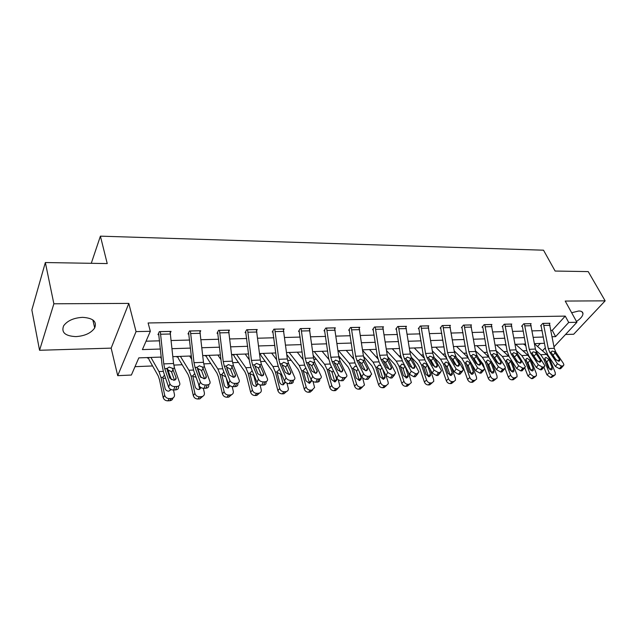 <?xml version="1.0" encoding="UTF-8"?>
<svg xmlns="http://www.w3.org/2000/svg" width="637" height="637" viewBox="0 0 637 637"><rect width="100%" height="100%" fill="white"/><g stroke="black" fill="none" stroke-linecap="round" stroke-linejoin="round"><path stroke-width="0.96" d="M75.907 336.607C84.825 335.994 91.091 333.103 94.698 327.944C97.095 321.558 93.058 318.022 82.587 317.345C73.717 317.871 67.403 320.682 63.636 325.794C61.096 332.466 65.189 336.065 75.907 336.607M576.469 321.454C580.626 318.715 582.799 316.103 582.974 313.635C582.863 311.899 581.454 311.015 578.73 310.999L571.652 312.727M161.272 357.062L138.818 357.875L131.381 375.042L117.71 375.663L136.055 331.606L150.332 331.304L142.401 349.602L160.468 349.036M111.156 348.128L128.801 303.395L53.874 303.793L45.346 262.54L31.85 309.956L39.558 350.278L111.156 348.128L117.71 375.663M565.521 334.489L573.682 334.242L605.15 300.847L565.218 301.062L576.915 322.274L554.007 346.831M135.004 366.673L152.593 365.957M173.782 365.089L182.166 364.746M203.697 363.87L210.767 363.584M232.601 362.692L238.437 362.453M260.557 361.553L265.231 361.362M287.59 360.446L291.181 360.303M313.762 359.379L316.334 359.276M339.115 358.344L340.715 358.281M352.572 357.795L353.431 357.763M363.671 357.341L364.372 357.317M376.109 356.831L377.415 356.784M398.945 355.9L400.673 355.836M421.113 355L423.239 354.913M442.651 354.116L445.152 354.021M463.577 353.264L466.427 353.153M483.913 352.436L487.098 352.309M503.692 351.632L507.187 351.489M522.937 350.844L526.719 350.692M53.874 303.793L39.558 350.278M45.346 262.54L107.231 263.575L100.399 236.152L543.52 250.198L555.114 271.043L588.222 271.601L605.15 300.847M100.399 236.152L91.282 263.304M537.524 346.488L540.311 343.439M524.339 344.012L523.925 344.474L524.522 344.45L525.915 346.194M506.208 345.899L505.539 344.697L505.149 345.15L505.754 345.135M259.593 354.061L260.31 354.037M233.142 354.483L232.839 355.032L233.699 355M205.624 355.47L205.337 356.027L206.229 355.995M177.197 356.489L176.927 357.062L177.85 357.031M147.816 357.548L147.553 358.129L148.517 358.09M550.973 330.38L552.255 330.348L565.242 316.103L148.11 322.967L150.332 331.304M146.048 341.193L159.64 340.827M171.21 340.524L189.667 340.031M201.013 339.728L218.69 339.25M229.814 338.956L246.75 338.502M257.667 338.215L273.902 337.777M284.62 337.491L300.186 337.077M310.713 336.798L325.65 336.4M335.986 336.121L350.318 335.739M360.47 335.468L374.238 335.102M384.215 334.831L397.44 334.481M407.25 334.218L419.95 333.876M429.601 333.621L441.807 333.294M451.307 333.04L463.043 332.729M472.383 332.482L483.674 332.18M492.863 331.933L503.724 331.646M512.777 331.399L523.224 331.121M532.142 330.882L542.198 330.619M549.54 323.676L549.93 323.246L542.764 323.397L540.622 325.794L541.219 325.778M530.725 324.098L531.123 323.644L523.757 323.803L521.639 326.232L522.459 326.821L526.632 350.207L528.774 355.836L536.33 367.493L538.297 364.746L542.374 367.055L543.608 366.992L544.946 365.901L536.856 352.818L535.414 349.068L530.517 323.66M511.384 324.544L511.798 324.058L504.217 324.225L502.131 326.685L502.768 326.67M491.501 324.997L491.923 324.488L484.128 324.655L482.066 327.147L482.926 327.76L487.002 351.807L489.097 357.604L496.478 369.619L498.389 366.793L502.577 369.173L503.883 369.102L505.364 367.828L504.934 366.458L497.489 354.498L496.08 350.637L491.286 324.528L484.797 324.671L489.566 350.899L490.968 354.769L498.389 366.793M471.038 325.467L471.476 324.926L463.457 325.101L461.435 327.625L462.104 327.609M449.993 325.953L450.439 325.38L442.182 325.555L440.191 328.119L440.884 328.103M428.319 326.455L428.781 325.841L420.285 326.025L418.326 328.628L419.042 328.604M406 326.972L406.478 326.319L397.719 326.51L395.808 329.146L396.54 329.13M382.996 327.514L383.49 326.813L374.468 327.012L372.597 329.687L373.354 329.663M359.292 328.071L359.801 327.322L350.493 327.522L348.678 330.237L349.458 330.221M334.839 328.66L335.365 327.848L325.77 328.055L324.002 330.81L324.806 330.794M309.614 329.265L310.155 328.389L300.25 328.604L298.538 331.399L299.366 331.383M283.569 329.902L284.134 328.947L273.894 329.17L272.246 332.012L273.106 331.988M256.663 330.571L257.252 329.528L246.678 329.751L245.094 332.641L245.978 332.618M228.866 331.272L229.471 330.125L218.539 330.356L217.034 333.286L217.942 333.27M200.122 332.012L200.751 330.738L189.436 330.985L188.011 333.963L188.958 333.939M170.382 332.809L171.035 331.375L159.33 331.63L157.984 334.656L158.963 334.632M128.801 303.395L136.055 331.606M565.242 316.103L568.706 322.449L576.915 322.274M544.508 343.287L534.435 343.646M525.517 343.972L515.054 344.346M505.993 344.673L495.116 345.063M485.912 345.389L474.613 345.795M465.257 346.138L453.504 346.56M443.997 346.902L431.775 347.34M422.108 347.691L409.384 348.144M399.558 348.495L386.317 348.972M376.316 349.331L362.533 349.832M352.357 350.191L338 350.708M327.641 351.083L312.679 351.624M302.129 351.998L286.531 352.564M275.797 352.946L259.53 353.535M248.581 353.925L231.613 354.538M220.458 354.936L202.741 355.573M191.371 355.979L172.866 356.648M542.517 350.82L545.328 347.77M547.247 354.076L546.809 354.546M552.152 336.75L555.599 336.639L568.706 322.449M172.046 348.678L190.527 348.097M201.889 347.738L219.582 347.181M230.721 346.831L247.682 346.305M258.606 345.955L274.858 345.445M285.591 345.111L301.174 344.625M311.708 344.291L326.654 343.821M337.005 343.502L351.345 343.048M361.513 342.73L375.289 342.3M385.281 341.981L398.507 341.567M408.333 341.257L421.041 340.859M430.7 340.556L442.914 340.174M452.413 339.879L464.166 339.505M473.506 339.218L484.805 338.86M494.001 338.573L504.87 338.231M513.932 337.944L524.386 337.618M533.304 337.339L543.369 337.021M552.255 330.348L555.599 336.639M549.341 323.254L554.278 348.32L555.735 352.014L563.434 363.456L563.92 364.977L562.646 365.98L561.444 366.044L559.453 368.751L560.656 368.688L562.646 365.98M541.004 325.364L545.63 349.434L547.796 354.984L555.432 366.482L557.423 363.759L561.444 366.044M549.349 323.278L543.377 323.405L548.29 348.558L549.739 352.269L557.423 363.759M559.453 368.751L555.432 366.482M556.332 360.184L552.677 354.769M563.283 365.837L560.656 368.688M554.453 352.062L559.469 359.212L559.851 360.407L558.832 361.211L555.623 359.395L551.037 352.213L552.12 351.035L555.735 352.014M524.307 344.044L524.53 344.474M543.926 367.318L546.888 374.771L549.253 372.932L552.797 375.647L550.416 377.478L546.888 374.771M535.717 350.318L540.741 354.713L543.807 359.252L549.253 372.932M534.475 343.845L546.705 354.451L549.779 358.973L555.241 372.589L555.289 374.771L552.797 375.647M552.128 367.549L552.168 369.269L551.116 369.922L548.298 367.756L544.882 358.193L545.965 357.373L548.879 359.443L546.785 361.92L549.763 369.388L552.128 367.549L548.879 359.443M554.301 375.535L551.618 377.407L550.416 377.478M546.785 361.92L545.272 360.176M522.029 325.778L522.268 326.24M524.37 323.787L529.259 349.315L530.693 353.081L538.297 364.746M537.572 361.354L532.994 354.841M542.374 367.055L540.399 369.802L541.633 369.739L543.608 366.992M540.399 369.802L536.33 367.493M544.277 366.84L541.633 369.739M535.534 352.874L540.51 360.12L540.877 361.283L539.802 362.15L536.561 360.311L532.03 353.025L533.161 351.831L536.856 352.818M511.169 324.074L516.026 349.84L517.451 353.646L525.437 366.856L524.028 368.035L522.754 368.098L520.811 370.885L522.077 370.814L524.028 368.035M502.537 326.208L507.092 350.995L509.21 356.704L516.687 368.544L518.622 365.749L522.754 368.098M504.854 324.209L509.688 350.095L511.113 353.917L518.622 365.749M518.239 362.501L513.287 355.494M520.811 370.885L516.687 368.544M524.721 367.875L522.077 370.814M516.089 353.702L521.018 361.06L521.377 362.182L520.246 363.122L516.957 361.251L512.482 353.853L513.677 352.643L516.089 353.702L517.451 353.646M524.769 367.852L527.882 375.894L530.223 374.03L533.822 376.786L531.465 378.633L527.882 375.894M516.153 350.485L521.799 355.55L524.832 360.16L530.223 374.03M515.612 344.322L527.93 355.287L530.971 359.865L536.378 373.68L536.426 375.822L533.822 376.786M533.249 368.56L533.296 370.256L532.182 370.973L529.315 368.775L525.939 359.141L527.078 358.241L530.04 360.351L527.962 362.859L530.916 370.423L533.249 368.56L530.04 360.351M535.359 376.666L532.699 378.561L531.465 378.633M527.962 362.859L526.289 361.004M500.555 359.419L503.445 364.053M505.133 368.528L508.342 377.04L510.651 375.161C511.487 376.937 512.705 377.868 514.306 377.948L511.989 379.819C510.38 379.74 509.17 378.816 508.342 377.04M496.08 350.653L502.322 356.409L505.324 361.083L510.651 375.161M496.454 345.015L509.25 356.768M511.344 360.08L516.981 374.795L517.045 376.897L514.306 377.948M513.844 369.611L513.9 371.26L512.713 372.056L509.799 369.826L506.463 360.112L507.665 359.141L510.667 361.275L508.621 363.815L511.543 371.498L513.844 369.611L510.667 361.275M515.874 377.837L513.255 379.748L511.989 379.819M508.621 363.815L506.781 361.872M482.48 326.646L482.735 327.155M498.317 363.631L494.67 357.739L493.062 356.21M502.577 369.173L500.65 371.992L501.964 371.92L503.883 369.102M500.65 371.992L496.478 369.619M504.608 368.942L501.964 371.92M496.088 354.554L500.969 362.023L501.311 363.098L500.117 364.117L496.788 362.222L492.377 354.713L493.627 353.479L496.088 354.554L497.489 354.498M464.126 325.085L470.823 324.966L475.56 351.457L476.946 355.374L484.709 368.823L483.149 370.201L481.803 370.272L479.908 373.131L481.253 373.059L483.149 370.201M461.857 327.092L466.332 352.643L468.402 358.527L475.68 370.726L477.559 367.86L481.803 370.272M464.142 325.109L468.856 351.728L470.241 355.653L477.559 367.86M477.798 364.77L474.127 358.655L472.28 356.975M479.908 373.131L475.68 370.726M483.905 370.033L481.253 373.059M475.513 355.43L480.338 363.01L480.656 364.038L479.406 365.144L476.03 363.217L471.691 355.597L473.004 354.339L475.513 355.43L476.946 355.374M449.754 325.396L454.436 352.301L455.813 356.274L463.441 369.842L461.801 371.339L460.408 371.411L458.544 374.309L459.938 374.238L461.801 371.339M440.629 327.553L445.056 353.503L447.094 359.475L454.261 371.865L456.108 368.958L460.408 371.411M442.874 325.539L447.54 352.579L448.902 356.569L456.108 368.958M456.657 365.917L452.716 359.228L450.9 357.795M458.544 374.309L454.261 371.865M462.589 371.164L459.938 374.238M454.324 356.338L459.094 364.038L459.396 365.001L458.083 366.203L454.659 364.245L450.399 356.505L451.776 355.231L454.324 356.338L455.813 356.274M479.135 358.989L483.013 363.974L484.335 367.573M484.693 368.544L488.245 378.227L490.53 376.324C491.35 378.123 492.592 379.063 494.24 379.15L491.955 381.045C490.307 380.966 489.073 380.026 488.245 378.227M475.449 350.788L482.305 357.293L485.259 362.039L490.53 376.324M476.771 345.724L488.73 356.959M491.931 362.222L497.043 375.949L497.107 377.996L495.546 379.071L494.24 379.15M493.89 370.686L493.946 372.287L492.688 373.163L489.726 370.909L486.437 361.123L487.703 360.064L490.554 361.784L490.753 362.23L488.73 364.802L491.621 372.597L493.89 370.686L490.753 362.23M495.841 379.039L493.253 380.966L491.955 381.045M491.732 372.995L491.621 372.597M488.73 364.802L486.724 362.772M457.071 358.416L460.479 361.776L462.406 364.977L467.574 379.445L469.819 377.518C470.639 379.341 471.898 380.305 473.594 380.385L471.34 382.304C469.644 382.224 468.386 381.268 467.574 379.445M454.205 350.868L461.706 358.209L464.62 363.018L469.819 377.518M456.538 346.448L467.757 357.317M471.929 364.444L476.516 377.128L476.595 379.111L474.931 380.305L473.594 380.385M473.363 371.793L473.426 373.338L472.089 374.309L469.079 372.024L465.838 362.166L467.168 361.012L470.066 362.764L468.275 365.813L471.125 373.728L473.363 371.793L470.265 363.209M475.226 380.273L472.678 382.224L471.34 382.304M471.245 374.19L471.125 373.728M468.275 365.813L466.093 363.703M434.323 357.691L439.307 362.756L441.21 366.012L446.29 380.703L448.496 378.752C449.316 380.6 450.598 381.571 452.342 381.659L450.12 383.601C448.376 383.514 447.102 382.55 446.29 380.703M432.332 350.883L440.509 359.141L443.384 364.03L448.496 378.752M435.724 347.197L446.219 357.683M451.362 366.856L455.399 378.354L455.487 380.241L453.719 381.579L452.342 381.659M452.238 372.932L452.31 374.413L450.885 375.488L447.827 373.171L444.634 363.249L446.043 361.991L448.981 363.767L447.23 366.856L450.033 374.89L452.238 372.932L449.181 364.221M453.998 381.547L451.498 383.514L450.12 383.601M450.16 375.408L450.033 374.89M447.23 366.856L444.865 364.675M411.08 357.007L417.506 363.775L419.377 367.079L424.377 381.993L426.543 380.018C427.355 381.897 428.653 382.885 430.453 382.972L428.271 384.939C426.479 384.852 425.182 383.872 424.377 381.993M409.798 350.804L418.692 360.104L421.511 365.073L426.543 380.018M414.313 347.969L424.075 358.058M430.206 369.484L433.654 379.604L433.749 381.404L431.87 382.885L430.453 382.972M430.485 374.102L430.564 375.504L429.051 376.706L425.938 374.349L422.801 364.372L424.282 362.994L427.284 364.794L425.564 367.931L428.319 376.085L430.485 374.102L427.475 365.256M432.141 382.853L429.688 384.852L428.271 384.939M428.446 376.65L428.319 376.085M425.564 367.931L424.927 366.808L423.016 365.686M387.543 356.609L395.059 364.818L396.899 368.178L401.804 383.323L403.922 381.324C404.726 383.235 406.056 384.23 407.895 384.318L405.761 386.309C403.922 386.229 402.6 385.234 401.804 383.323M386.563 350.637L396.214 361.099L398.985 366.14L403.922 381.324M392.273 348.757L401.294 358.416M408.436 372.35L411.359 382.582L409.36 384.23L407.895 384.318M406.08 377.932L405.952 377.319L408.07 375.312L408.166 376.626L406.565 377.956L403.396 375.559L400.339 366.076L401.883 364.03L404.67 365.431M404.957 365.917L403.245 369.038L405.952 377.319M408.07 375.312L405.124 366.323M409.615 384.207L407.226 386.221L405.761 386.309M403.245 369.038L402.608 367.899L400.514 366.737M363.456 356.274L371.936 365.893L373.728 369.309L378.537 384.692L380.608 382.67C381.404 384.613 382.757 385.624 384.652 385.711L382.566 387.726C380.671 387.646 379.334 386.635 378.537 384.692M362.604 350.342L373.059 362.119L375.766 367.246L380.608 382.67M369.579 349.578L377.837 358.758M373.075 329.003L377.327 356.242L379.254 362.501L386.022 375.496L388.156 382.232L388.283 383.777L386.165 385.616L384.652 385.711M383.036 379.238L382.909 378.585L384.979 376.555L385.082 377.765L383.378 379.238L380.154 376.809L377.168 367.175L378.792 365.105L381.006 365.869M384.979 376.555L382.511 368.759M386.396 385.592L384.079 387.63L382.566 387.726M381.937 367.653L380.257 370.177L382.909 378.585M380.257 370.177L379.62 369.022L377.407 367.828M338.717 355.908L348.097 367L349.848 370.471L354.546 386.11L356.569 384.055C357.357 386.03 358.727 387.057 360.685 387.145L358.647 389.191C356.696 389.103 355.335 388.076 354.546 386.11M338.558 350.692L349.187 363.17L351.831 368.385L356.569 384.055M346.202 350.414L353.686 359.085M362.58 377.805L364.483 385.003L362.238 387.049L360.685 387.145M359.268 380.576L359.149 379.899L361.171 377.837L361.275 378.919L359.475 380.568L356.194 378.107L353.28 368.313L354.992 366.203L356.768 366.649M361.171 377.837L359.308 371.729M362.461 387.033L360.208 389.096L358.647 389.191M357.994 369.102L356.553 371.355L359.149 379.899M356.553 371.355L355.924 370.177L353.583 368.966M313.173 355.366L323.508 368.146L325.212 371.674L329.799 387.567L331.758 385.489C332.538 387.495 333.939 388.538 335.954 388.626L333.971 390.696C331.965 390.608 330.571 389.565 329.799 387.567M314.224 351.568L324.575 364.26L327.147 369.556L331.758 385.489M322.107 351.282L328.788 359.364M338.231 379.684L339.927 386.245L337.562 388.53L335.954 388.626M334.759 381.945L334.648 381.252L336.615 379.158L336.718 380.106L334.823 381.937L331.479 379.437L328.732 369.978L328.62 369.269L330.444 367.334L331.837 367.589M336.615 379.158L335.404 375.026M337.928 388.482L335.58 390.592L333.971 390.696M333.302 370.638L332.116 372.565L334.648 381.252M332.116 372.565L331.479 371.371L329.018 370.129M286.793 354.578L298.14 369.333L299.796 372.916L304.255 389.072L306.15 386.962C306.923 389 308.348 390.067 310.426 390.155L308.507 392.249C306.437 392.169 305.019 391.11 304.255 389.072M289.134 352.468L299.167 365.383L301.667 370.766L306.15 386.962M297.264 352.173L303.124 359.602M313.038 381.467L314.582 387.519L312.082 390.051L310.426 390.155M309.463 383.347L309.359 382.646L311.27 380.528L311.374 381.324L309.375 383.355L305.967 380.815L303.3 371.196L303.196 370.615L305.115 368.505L306.15 368.632M311.27 380.528L310.76 378.704M312.624 389.971L310.163 392.145L308.507 392.249M307.814 372.263L306.899 373.815L309.359 382.646M306.899 373.815L306.262 372.605L303.467 371.347M260.135 353.511L261.186 355.836L271.959 370.551L273.56 374.198L277.875 390.624L279.707 388.49C280.471 390.569 281.92 391.644 284.062 391.731L282.207 393.857C280.073 393.777 278.632 392.695 277.875 390.624M263.248 353.4L272.947 366.538L275.359 372.016L279.707 388.49M271.641 353.097L276.641 359.77M286.992 383.203L288.402 388.809C288.322 390.473 287.454 391.413 285.774 391.628L284.062 391.731M283.354 384.788L283.258 384.079L285.097 381.937L285.193 382.566L283.091 384.812C281.387 384.74 280.232 383.88 279.627 382.232L276.952 371.944L278.966 369.715M286.507 391.5L283.919 393.754L282.207 393.857M281.49 373.999L280.869 375.105L283.258 384.079M280.869 375.105L280.24 373.871L277.382 372.597M233.532 354.467L234.543 356.831L244.911 371.809L246.455 375.519L250.62 392.233L252.379 390.067C253.128 392.177 254.609 393.276 256.815 393.363L255.039 395.513C252.841 395.434 251.36 394.343 250.62 392.233M236.526 354.363L245.858 367.732L248.183 373.306L252.379 390.067M245.189 354.045L249.282 359.809M260.055 384.915L261.337 390.139C261.345 391.962 260.429 393.005 258.59 393.252L256.815 393.363M258.144 383.888L255.939 386.325C254.179 386.253 253 385.377 252.403 383.697L249.831 373.234L251.957 370.965M259.522 393.061L256.807 395.41L255.039 395.513M256.377 386.261L256.297 385.568L257.866 383.633M254.298 375.854L253.988 376.443L256.297 385.568M253.988 376.443L253.351 375.185L250.437 373.887M206.07 355.454L207.041 357.859L216.962 373.107L218.443 376.889L222.448 393.897L224.128 391.699C224.861 393.849 226.374 394.964 228.651 395.044L226.955 397.233C224.678 397.146 223.181 396.039 222.448 393.897M208.928 355.35L217.862 368.966L220.099 374.644L224.128 391.699M217.878 355.032L220.991 359.69M226.915 368.536L229.304 374.62M232.194 386.619L233.357 391.508C233.46 393.499 232.505 394.637 230.49 394.932L228.651 395.044M230.18 385.807L227.879 387.885C226.055 387.814 224.853 386.922 224.272 385.21L221.795 374.564L223.603 372.311M231.637 394.669L228.779 397.122L226.955 397.233M228.5 387.782L229.702 385.449M226.27 378.091L228.428 387.105M225.785 376.833L222.584 375.225M177.699 356.473L178.623 358.918L188.066 374.452L189.484 378.306L193.306 395.609L194.906 393.387C195.631 395.577 197.167 396.708 199.516 396.787L197.9 399.001C195.559 398.921 194.03 397.799 193.306 395.617L194.906 393.387L191.052 376.021L188.918 370.248L180.414 356.378M189.659 356.043L191.729 359.348M197.032 367.796L198.306 369.834L200.942 377.653M203.354 388.315L204.397 392.91C204.62 395.075 203.625 396.333 201.419 396.676L199.516 396.787M201.212 387.686L198.848 389.502C196.968 389.422 195.742 388.522 195.169 386.778L192.804 375.941L194.548 373.68M202.805 396.31L199.795 398.889L197.9 399.001M199.676 389.334L200.599 387.32L199.62 388.745M198.569 384.055L199.612 388.697M196.085 377.231L193.799 376.602M148.365 357.532L149.241 360.016L158.175 375.846L159.513 379.763L163.144 397.392L164.72 395.41C165.524 397.48 167.077 398.539 169.362 398.595L167.842 400.84C165.556 400.792 164.02 399.733 163.215 397.671L163.144 397.392M150.929 357.437L158.979 371.57L160.994 377.454L164.657 395.131M160.492 357.094L161.432 358.711M167.005 368.266L167.842 369.691M167.873 369.755L171.313 379.7M173.503 390.003L174.466 394.566C174.705 396.803 173.654 398.109 171.329 398.475L169.362 398.595M171.194 389.573L168.805 391.166C166.974 391.118 165.739 390.266 165.102 388.61L162.809 377.367L164.489 375.113M172.969 397.998C172.635 399.606 171.576 400.514 169.8 400.721L167.842 400.84M165.604 378.282L162.945 378.259M428.08 325.857L432.69 353.169L434.044 357.198L441.529 370.885L439.801 372.51L438.375 372.581L436.544 375.519L437.977 375.44L439.801 372.51M418.78 328.023L423.151 354.387L425.15 360.454L432.197 373.043L434.012 370.097L438.375 372.581M420.993 326.009L425.588 353.455L426.925 357.5L434.012 370.097M434.872 367.087L430.946 360.192L428.9 358.663M436.544 375.519L432.197 373.043M440.637 372.327L437.977 375.44M432.515 357.269L437.213 365.089L437.5 365.988L436.114 367.286L432.642 365.304L428.47 357.437L429.919 356.147L432.515 357.269L434.044 357.198M405.753 326.335L410.292 354.061L411.621 358.153L418.955 371.952L417.139 373.712L415.658 373.792L413.867 376.77L415.34 376.69L417.139 373.712M396.27 328.509L400.585 355.303L402.552 361.458L409.464 374.253L411.239 371.267L415.658 373.792M398.451 326.494L402.966 354.355L404.288 358.472L411.239 371.267M412.418 368.274L408.516 361.195L406.247 359.571M413.867 376.77L409.464 374.253M418.007 373.521L415.34 376.69M410.045 358.225L414.671 366.171L414.934 367.008L413.477 368.409L409.957 366.394L405.873 358.424L407.393 357.086L410.045 358.225L411.621 358.153M382.741 326.829L387.208 354.984L388.506 359.141L395.673 373.051L393.762 374.954L392.241 375.034L390.489 378.06L392.01 377.972L393.762 374.954M375.225 326.996L379.66 355.287L380.95 359.467L387.758 372.47L392.241 375.034M389.263 369.476L385.401 362.222L382.925 360.534M390.489 378.06L386.022 375.496L387.758 372.47M394.685 374.747L392.01 377.972M386.882 359.212L391.675 368.043L390.139 369.564L386.571 367.517L382.582 359.515L384.183 358.058L386.882 359.212L388.506 359.141M359.029 327.338L363.409 355.932L364.675 360.16L371.658 374.174L369.651 376.236L368.075 376.324L366.371 379.389L367.939 379.302L369.651 376.236M349.172 329.504L353.344 357.214L355.231 363.568L361.84 376.786L363.528 373.712C364.563 375.384 366.084 376.252 368.075 376.324M351.274 327.506L355.621 356.242L356.879 360.494L363.528 373.712M365.367 370.71L361.569 363.289L358.965 361.553M366.371 379.389C364.38 379.326 362.867 378.458 361.84 376.786M370.63 376.013L367.939 379.302M363.002 360.231L367.676 369.11L366.068 370.758L362.445 368.68L358.567 360.653L360.247 359.061L363.002 360.231L364.675 360.16M334.576 327.864L338.852 356.911L340.094 361.211L346.878 375.328C346.998 376.65 346.297 377.391 344.76 377.558L343.144 377.645L341.48 380.759L343.104 380.671L344.76 377.558M324.512 330.022L328.612 358.217L330.444 364.675L336.885 378.115L338.526 374.994C339.545 376.698 341.09 377.582 343.144 377.645M334.584 327.896L326.582 328.063L330.818 357.23L332.052 361.553L338.526 374.994M340.707 371.968L336.989 364.38L334.242 362.604M341.48 380.759C339.433 380.695 337.897 379.811 336.885 378.115M345.811 377.319L343.104 380.671M338.366 361.283L342.921 370.208L341.225 371.984L337.554 369.874L333.788 361.832L335.556 360.088L338.366 361.283L340.094 361.211M309.335 328.405L313.515 357.922L314.718 362.286L321.287 376.515C321.454 377.932 320.714 378.736 319.065 378.927L317.393 379.015L315.785 382.176L317.457 382.081L319.065 378.927M299.064 330.547L303.077 359.244L304.86 365.813L311.119 379.485L312.703 376.324C313.715 378.052 315.275 378.951 317.393 379.015M301.078 328.588L305.219 358.257L306.413 362.644L312.703 376.324M315.251 373.25L311.62 365.511L308.738 363.687M315.785 382.176C313.675 382.112 312.114 381.213 311.119 379.485M320.18 378.665L319.67 379.668C319.838 381.085 319.105 381.889 317.457 382.081M312.934 362.365L317.353 371.339L315.578 373.25L311.851 371.108L308.22 363.058L310.06 361.155L312.934 362.365L314.718 362.286M283.282 328.971L287.343 358.965L288.521 363.409L294.843 377.741C295.066 379.254 294.294 380.122 292.518 380.337L290.783 380.432L289.238 383.633L290.966 383.538L292.518 380.337M272.787 331.081L276.713 360.311L278.441 366.992L284.492 380.902L286.029 377.693C287.016 379.453 288.601 380.361 290.783 380.432M283.298 328.995L274.762 329.178L278.783 359.308L279.938 363.775L286.029 377.693M288.951 374.572L285.416 366.681L281.992 364.81M289.238 383.633C287.056 383.57 285.48 382.662 284.492 380.902M293.721 380.058L293.291 380.934C293.514 382.455 292.733 383.323 290.966 383.538M286.682 363.488L290.95 372.502L289.087 374.564L285.296 372.382L281.817 364.332L281.793 363.695L283.744 362.254L286.682 363.488L288.521 363.409M256.377 329.544L260.318 360.048L261.449 364.563L267.516 378.999C267.803 380.623 266.991 381.555 265.072 381.794L263.28 381.889L261.791 385.146L263.575 385.051L265.072 381.794M245.651 331.622L249.473 361.418L251.145 368.21L256.982 382.367L258.455 379.103C259.418 380.894 261.027 381.826 263.28 381.889M247.562 329.735L251.464 360.399L252.578 364.937L258.455 379.103M261.767 375.918L258.351 367.883L254.864 365.98M261.791 385.146C259.546 385.082 257.937 384.159 256.982 382.367M266.37 381.483L266.019 382.24C266.306 383.872 265.494 384.804 263.575 385.051M259.546 364.643L263.654 373.696C263.885 374.994 263.232 375.734 261.696 375.918L257.858 373.704L254.497 364.858L256.544 363.393L259.546 364.643L261.449 364.563M228.564 330.141L232.37 361.163L233.46 365.757L239.249 380.297C239.608 382.033 238.748 383.036 236.685 383.307L234.83 383.402L233.405 386.707L235.26 386.603L236.685 383.307M217.607 332.172L221.318 362.557L222.918 369.468L228.524 383.88L229.925 380.568C230.873 382.391 232.505 383.339 234.83 383.402M219.454 330.34L223.221 361.529L224.296 366.148L229.925 380.568M233.652 377.295L230.379 369.134L226.82 367.199M233.405 386.707C231.088 386.651 229.463 385.703 228.524 383.88M238.095 382.956L237.816 383.593C238.174 385.329 237.314 386.333 235.26 386.603M231.494 365.837L235.435 374.938C235.714 376.316 235.029 377.112 233.381 377.319L229.479 375.066L226.278 366.06L228.428 364.571L231.494 365.837L233.46 365.757M199.811 330.762L203.474 362.318L204.517 366.992L209.995 381.635C210.433 383.49 209.533 384.565 207.304 384.867L205.385 384.971L204.039 388.323L205.95 388.22L207.304 384.867M188.6 332.729L192.199 363.735L193.728 370.766L199.07 385.449L200.408 382.089C201.332 383.944 202.988 384.907 205.385 384.971M190.391 330.961L193.998 362.692L195.033 367.39L200.408 382.081L199.078 385.457C199.994 387.312 201.642 388.267 204.039 388.323M204.573 378.712L201.443 370.423L197.82 368.457M208.848 384.477L208.641 384.987C209.071 386.834 208.172 387.909 205.95 388.22M202.486 367.079L206.229 376.212C206.571 377.685 205.855 378.537 204.071 378.776L200.114 376.483L197.08 367.302L199.349 365.789L202.486 367.079L204.517 366.992M170.063 331.399L173.567 363.504L174.562 368.266L179.753 383.14C180.175 385.051 179.22 386.165 176.887 386.484L174.896 386.587L173.622 390.003L175.605 389.892L176.887 386.484M158.597 333.278L162.061 364.953L163.518 372.112L168.582 387.073L169.904 383.816C170.859 385.624 172.523 386.54 174.896 386.587M160.309 331.606L163.765 363.894L164.744 368.688L169.84 383.649M174.466 380.17L171.504 371.761L167.802 369.755M173.622 390.003C171.257 389.955 169.593 389.04 168.646 387.24L168.582 387.073M178.686 385.982L178.471 386.548C178.893 388.451 177.938 389.565 175.605 389.892M172.46 368.353L176.035 377.637C176.369 379.15 175.597 380.026 173.734 380.273L169.753 378.067L166.862 368.592L169.251 367.047L172.46 368.353L174.562 368.266M549.739 352.269L551.037 352.213M548.29 348.558L554.278 348.32M544.054 325.427L550.034 325.284M558.076 361.123L559.469 359.212M555.249 352.93L552.948 355.12M549.779 358.973L548.68 359.021M546.705 354.451L540.741 354.713M544.922 359.204L543.807 359.252M551.618 377.407L553.991 375.575M524.386 323.819L530.525 323.684M530.693 353.081L532.03 353.025M529.259 349.315L535.414 349.068M525.063 325.857L531.21 325.722M539.117 362.087L540.51 360.12M536.33 353.75L534.061 355.972M504.862 324.233L511.185 324.098M511.113 353.917L512.482 353.853M509.688 350.095L516.026 349.84M505.539 326.311L511.853 326.16M519.625 363.074L521.018 361.06M516.886 354.594L514.64 356.839M530.971 359.865L529.833 359.921M527.93 355.287L521.799 355.55M525.971 360.104L524.832 360.16M532.699 378.561L535.048 376.714M511.63 360.781L510.468 360.837M508.629 356.139L502.322 356.409M506.495 361.028L505.324 361.083M513.255 379.748L515.58 377.876M490.968 354.769L492.377 354.713M489.566 350.899L496.08 350.637M485.458 326.773L491.955 326.622M499.575 364.085L500.969 362.023M496.884 355.454L494.67 357.739M470.241 355.653L471.691 355.597M468.856 351.728L475.56 351.457M464.795 327.243L471.484 327.092M478.952 365.12L480.338 363.01M476.309 356.346L474.127 358.655M442.89 325.571L449.77 325.419M448.902 356.569L450.399 356.505M447.54 352.579L454.436 352.301M443.535 327.729L450.415 327.577M457.716 366.195L459.094 364.038M455.121 357.269L452.979 359.602M491.637 361.736L490.554 361.784M488.754 357.015L482.305 357.293M486.469 361.983L485.259 362.039M493.253 380.966L495.546 379.071M470.902 362.724L470.066 362.764M468.06 357.922L461.706 358.209M465.862 362.963L464.62 363.018M472.678 382.224L474.931 380.305M449.555 363.735L448.981 363.767M446.76 358.862L440.509 359.141M444.658 363.966L443.384 364.03M451.498 383.514L453.719 381.579M424.823 359.833L418.692 360.104M422.833 365.009L421.511 365.073M429.688 384.852L431.87 382.885M402.226 360.829L396.214 361.099M400.339 366.076L398.985 366.14M407.226 386.221L409.36 384.23M378.935 361.856L373.059 362.119M377.168 367.175L375.766 367.246M384.079 387.63L386.165 385.616M354.92 362.923L349.187 363.17M353.28 368.313L351.831 368.385M360.208 389.096L362.238 387.049M330.141 364.014L324.575 364.26M328.636 369.484L327.147 369.556M335.58 390.592L337.562 388.53M304.574 365.144L299.167 365.383M303.204 370.694L301.667 370.766M310.163 392.145L312.082 390.051M278.162 366.307L272.947 366.538M276.952 371.944L275.359 372.016M283.919 393.754L285.774 391.628M250.874 367.509L245.858 367.732M249.831 373.234L248.183 373.306M256.807 395.41L258.59 393.252M222.663 368.759L217.862 368.966M221.795 374.564L220.099 374.644M228.779 397.122L230.49 394.932M200.472 375.575L199.795 375.607M198.306 369.834L197.677 369.858M193.481 370.049L188.918 370.248M192.804 375.941L191.052 376.021M199.795 398.889L201.419 396.676M170.74 376.993L169.402 377.056M168.686 371.14L167.404 371.196M163.279 371.379L158.979 371.57M162.809 377.367L160.994 377.454M169.8 400.721L171.329 398.475M169.792 390.338L170.525 389.247M421.009 326.04L428.088 325.889M426.925 357.5L428.47 357.437M425.588 353.455L432.69 353.169M421.638 328.238L428.725 328.071M435.859 367.286L437.213 365.089M433.311 358.209L431.201 360.582M398.467 326.526L405.761 326.367M404.288 358.472L405.873 358.4M402.966 354.355L410.292 354.061M399.088 328.756L406.39 328.588M413.333 368.409L414.671 366.171M410.833 359.18L408.771 361.585M375.233 327.02L382.757 326.861M380.95 359.467L382.582 359.395M379.66 355.287L387.208 354.984M375.846 329.289L383.37 329.114M390.123 369.564L391.429 367.286M387.678 360.184L385.656 362.62M351.282 327.537L359.045 327.37M356.879 360.494L358.567 360.423M355.621 356.242L363.409 355.932M351.879 329.839L359.642 329.655M366.187 370.742L367.461 368.441M363.791 361.219L361.816 363.695M332.052 361.553L333.788 361.474M330.818 357.23L338.852 356.911M327.163 330.404L335.166 330.221M341.496 371.96L342.722 369.627M339.147 362.286L337.236 364.794M301.086 328.612L309.351 328.437M306.413 362.644L308.212 362.564M305.219 358.257L313.515 357.922M301.651 330.993L309.916 330.802M316.008 373.202L317.194 370.853M313.715 363.393L311.859 365.933M279.938 363.775L281.793 363.695M278.783 359.308L287.343 358.965M275.311 331.598L283.847 331.399M289.692 374.468L290.814 372.119M287.446 364.523L285.655 367.111M247.57 329.767L256.385 329.576M252.578 364.937L254.497 364.858M251.464 360.399L260.318 360.048M248.104 332.219L256.918 332.02M262.5 375.774L263.559 373.433M260.31 365.702L258.59 368.321M219.462 330.372L228.579 330.173M224.296 366.148L226.278 366.06M223.221 361.529L232.37 361.163M219.972 332.864L229.089 332.657M234.384 377.104L235.379 374.787M232.258 366.92L230.602 369.571M190.399 330.993L199.819 330.794M195.033 367.39L197.08 367.302M193.998 362.692L203.474 362.318M190.885 333.533L200.313 333.318M205.305 378.466L206.221 376.188M203.235 368.17L201.666 370.869M160.317 331.638L170.071 331.431M164.744 368.688L166.862 368.592M163.765 363.894L173.567 363.504M160.779 334.226L170.541 334.003M175.207 379.859L176.035 377.637M173.2 369.476L171.719 372.215M94.698 327.944L92.851 319.933M582.974 313.635L581.899 311.708M559.35 361.099L559.851 360.407M551.371 369.882L552.168 369.269M540.343 362.031L540.877 361.283M520.803 362.994L521.377 362.182M532.436 370.933L533.296 370.256M512.968 372.016L513.9 371.26M500.706 363.99L501.311 363.098M480.019 365.009L480.656 364.038M458.728 366.052L459.396 365.001M492.942 373.131L493.946 372.287M472.336 374.277L473.426 373.338M451.123 375.464L452.31 374.413M429.282 376.674L430.564 375.504M406.78 377.932L408.166 376.626M383.593 379.222L385.082 377.765M359.682 380.552L361.275 378.919M335.014 381.921L336.718 380.106M309.558 383.339L311.374 381.324M283.354 384.708L285.193 382.566M256.369 386.014L258.12 383.864M228.476 387.36L229.846 385.568M164.72 395.41L163.215 397.671M436.791 367.135L437.5 365.988M414.193 368.25L414.934 367.008M390.895 369.396L391.675 368.043M366.872 370.575L367.676 369.11M342.085 371.793L342.921 370.208M316.493 373.043L317.353 371.339M290.066 374.333L290.95 372.502M262.762 375.663L263.654 373.696M234.535 377.04L235.435 374.938M205.337 378.45L206.229 376.212M173.153 369.356L171.672 372.096M168.646 387.24L169.904 383.816"/></g></svg>
